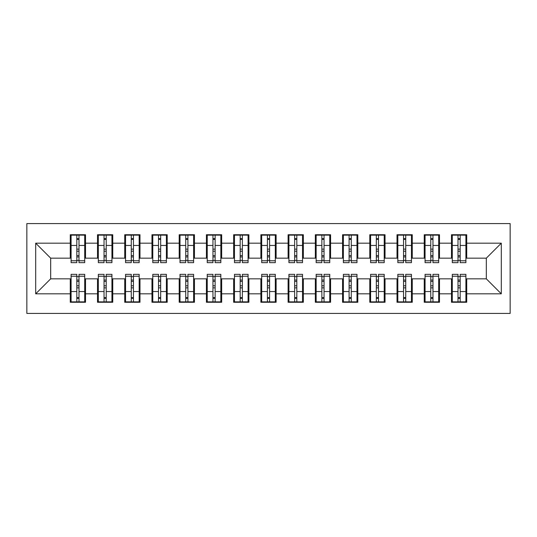<?xml version="1.0" encoding="UTF-8"?>
<svg xmlns="http://www.w3.org/2000/svg" width="537" height="537" viewBox="0 0 537 537"><rect width="100%" height="100%" fill="white"/><g stroke="black" fill="none" stroke-linecap="round" stroke-linejoin="round"><path stroke-width="0.81" d="M26.85 313.427L510.15 313.427L510.15 223.573L26.85 223.573L26.85 313.427M458.007 251.209L460.189 251.209L458.007 251.209M460.189 285.791L458.007 285.791L460.189 285.791M430.781 251.209L432.956 251.209L430.781 251.209M432.956 285.791L430.781 285.791L432.956 285.791M403.549 251.209L405.73 251.209L403.549 251.209M405.73 285.791L403.549 285.791L405.73 285.791M376.323 251.209L378.504 251.209L376.323 251.209M378.504 285.791L376.323 285.791L378.504 285.791M349.097 251.209L351.272 251.209L349.097 251.209M351.272 285.791L349.097 285.791L351.272 285.791M321.864 251.209L324.046 251.209L321.864 251.209M324.046 285.791L321.864 285.791L324.046 285.791M294.638 251.209L296.82 251.209L294.638 251.209M296.82 285.791L294.638 285.791L296.82 285.791M267.413 251.209L269.587 251.209L267.413 251.209M269.587 285.791L267.413 285.791L269.587 285.791M240.18 251.209L242.362 251.209L240.18 251.209M242.362 285.791L240.18 285.791L242.362 285.791M212.954 251.209L215.136 251.209L212.954 251.209M215.136 285.791L212.954 285.791L215.136 285.791M185.728 251.209L187.903 251.209L185.728 251.209M187.903 285.791L185.728 285.791L187.903 285.791M158.496 251.209L160.677 251.209L158.496 251.209M160.677 285.791L158.496 285.791L160.677 285.791M131.27 251.209L133.451 251.209L131.27 251.209M133.451 285.791L131.27 285.791L133.451 285.791M104.044 251.209L106.219 251.209L104.044 251.209M106.219 285.791L104.044 285.791L106.219 285.791M71.099 258.156L50.673 258.156L35.697 243.18L35.697 293.82L70.28 293.82L70.28 302.264L85.524 302.264L85.524 293.82L97.506 293.82L97.506 302.264L112.757 302.264L112.757 293.82L124.738 293.82L124.738 302.264L139.982 302.264L139.982 293.82L151.964 293.82L151.964 302.264L167.208 302.264L167.208 293.82L179.19 293.82L179.19 302.264L194.441 302.264L194.441 293.82L206.423 293.82L206.423 302.264L221.667 302.264L221.667 293.82L233.649 293.82L233.649 302.264L248.893 302.264L248.893 293.82L260.875 293.82L260.875 302.264L276.125 302.264L276.125 293.82L288.107 293.82L288.107 302.264L303.351 302.264L303.351 293.82L315.333 293.82L315.333 302.264L330.577 302.264L330.577 293.82L342.559 293.82L342.559 302.264L357.81 302.264L357.81 293.82L369.792 293.82L369.792 302.264L385.036 302.264L385.036 293.82L397.018 293.82L397.018 302.264L412.262 302.264L412.262 293.82L424.243 293.82L424.243 302.264L439.494 302.264L439.494 293.82L451.476 293.82L451.476 302.264L466.72 302.264L466.72 278.844L486.327 278.844L486.327 258.156L465.901 258.156M35.697 243.18L70.28 243.18L70.28 258.156M486.327 258.156L501.303 243.18L466.72 243.18L466.72 234.736L451.476 234.736L451.476 243.18L439.494 243.18L439.494 234.736L424.243 234.736L424.243 243.18L412.262 243.18L412.262 234.736L397.018 234.736L397.018 243.18L385.036 243.18L385.036 234.736L369.792 234.736L369.792 243.18L357.81 243.18L357.81 234.736L342.559 234.736L342.559 243.18L330.577 243.18L330.577 234.736L315.333 234.736L315.333 243.18L303.351 243.18L303.351 234.736L288.107 234.736L288.107 243.18L276.125 243.18L276.125 234.736L260.875 234.736L260.875 243.18L248.893 243.18L248.893 234.736L233.649 234.736L233.649 243.18L221.667 243.18L221.667 234.736L206.423 234.736L206.423 243.18L194.441 243.18L194.441 234.736L179.19 234.736L179.19 243.18L167.208 243.18L167.208 234.736L151.964 234.736L151.964 243.18L139.982 243.18L139.982 234.736L124.738 234.736L124.738 243.18L112.757 243.18L112.757 234.736L97.506 234.736L97.506 243.18L85.524 243.18L85.524 234.736L70.28 234.736L70.28 243.18M501.303 243.18L501.303 293.82L466.72 293.82M439.494 293.82L439.494 278.844L452.288 278.844M451.476 293.82L451.476 278.844M466.72 243.18L466.72 258.156M412.262 293.82L412.262 278.844L425.062 278.844M424.243 293.82L424.243 278.844M451.476 243.18L451.476 258.156L438.675 258.156M439.494 243.18L439.494 258.156M385.036 293.82L385.036 278.844L397.836 278.844M397.018 293.82L397.018 278.844M424.243 243.18L424.243 258.156L411.449 258.156M412.262 243.18L412.262 258.156M357.81 293.82L357.81 278.844L370.604 278.844M369.792 293.82L369.792 278.844M397.018 243.18L397.018 258.156L384.217 258.156M385.036 243.18L385.036 258.156M330.577 293.82L330.577 278.844L343.378 278.844M342.559 293.82L342.559 278.844M369.792 243.18L369.792 258.156L356.991 258.156M357.81 243.18L357.81 258.156M303.351 293.82L303.351 278.844L316.152 278.844M315.333 293.82L315.333 278.844M342.559 243.18L342.559 258.156L329.765 258.156M330.577 243.18L330.577 258.156M276.125 293.82L276.125 278.844L288.919 278.844M288.107 293.82L288.107 278.844M315.333 243.18L315.333 258.156L302.532 258.156M303.351 243.18L303.351 258.156M248.893 293.82L248.893 278.844L261.694 278.844M260.875 293.82L260.875 278.844M288.107 243.18L288.107 258.156L275.306 258.156M276.125 243.18L276.125 258.156M221.667 293.82L221.667 278.844L234.468 278.844M233.649 293.82L233.649 278.844M260.875 243.18L260.875 258.156L248.081 258.156M248.893 243.18L248.893 258.156M194.441 293.82L194.441 278.844L207.235 278.844M206.423 293.82L206.423 278.844M233.649 243.18L233.649 258.156L220.848 258.156M221.667 243.18L221.667 258.156M167.208 293.82L167.208 278.844L180.009 278.844M179.19 293.82L179.19 278.844M206.423 243.18L206.423 258.156L193.622 258.156M194.441 243.18L194.441 258.156M139.982 293.82L139.982 278.844L152.783 278.844M151.964 293.82L151.964 278.844M179.19 243.18L179.19 258.156L166.396 258.156M167.208 243.18L167.208 258.156M112.757 293.82L112.757 278.844L125.551 278.844M124.738 293.82L124.738 278.844M151.964 243.18L151.964 258.156L139.164 258.156M139.982 243.18L139.982 258.156M85.524 293.82L85.524 278.844L98.325 278.844M97.506 293.82L97.506 278.844M124.738 243.18L124.738 258.156L111.938 258.156M112.757 243.18L112.757 258.156M76.811 251.209L78.993 251.209L76.811 251.209M78.993 285.791L76.811 285.791L78.993 285.791M35.697 293.82L50.673 278.844L71.099 278.844M70.28 293.82L70.28 278.844M97.506 243.18L97.506 258.156L84.712 258.156M85.524 243.18L85.524 258.156M50.673 258.156L50.673 278.844M452.288 258.156L451.476 258.156M425.062 258.156L424.243 258.156M397.836 258.156L397.018 258.156M370.604 258.156L369.792 258.156M343.378 258.156L342.559 258.156M316.152 258.156L315.333 258.156M288.919 258.156L288.107 258.156M261.694 258.156L260.875 258.156M234.468 258.156L233.649 258.156M207.235 258.156L206.423 258.156M180.009 258.156L179.19 258.156M152.783 258.156L151.964 258.156M125.551 258.156L124.738 258.156M98.325 258.156L97.506 258.156M84.712 278.844L85.524 278.844M111.938 278.844L112.757 278.844M139.164 278.844L139.982 278.844M166.396 278.844L167.208 278.844M193.622 278.844L194.441 278.844M220.848 278.844L221.667 278.844M248.081 278.844L248.893 278.844M275.306 278.844L276.125 278.844M302.532 278.844L303.351 278.844M329.765 278.844L330.577 278.844M356.991 278.844L357.81 278.844M384.217 278.844L385.036 278.844M411.449 278.844L412.262 278.844M438.675 278.844L439.494 278.844M465.901 278.844L466.72 278.844M501.303 293.82L486.327 278.844M71.099 235.011L84.712 235.011L71.099 235.011L71.099 262.647L76.811 262.647L76.811 235.112L84.712 235.152L84.712 262.647L78.993 262.647L78.993 235.152M76.811 238.656L78.993 238.656M76.811 260.358L78.993 260.358M78.993 256.941L76.811 256.941M76.811 255.599L78.993 255.599M85.524 247.671L84.712 247.671M85.524 251.209L84.712 251.209M71.099 247.671L70.28 247.671M71.099 251.209L70.28 251.209M84.712 301.989L71.099 301.989L84.712 301.989L84.712 274.353L78.993 274.353L78.993 301.888L71.099 301.848L71.099 274.353L76.811 274.353L76.811 301.848M78.993 298.344L76.811 298.344M78.993 276.642L76.811 276.642M76.811 280.059L78.993 280.059M78.993 281.401L76.811 281.401M70.28 289.329L71.099 289.329M70.28 285.791L71.099 285.791M84.712 289.329L85.524 289.329M84.712 285.791L85.524 285.791M98.325 235.011L111.938 235.011L98.325 235.011L98.325 262.647L104.044 262.647L104.044 235.112L111.938 235.152L111.938 262.647L106.219 262.647L106.219 235.152M104.044 238.656L106.219 238.656M104.044 260.358L106.219 260.358M106.219 256.941L104.044 256.941M104.044 255.599L106.219 255.599M112.757 247.671L111.938 247.671M112.757 251.209L111.938 251.209M98.325 247.671L97.506 247.671M98.325 251.209L97.506 251.209M125.551 235.011L139.164 235.011L125.551 235.011L125.551 262.647L131.27 262.647L131.27 235.112L139.164 235.152L139.164 262.647L133.451 262.647L133.451 235.152M131.27 238.656L133.451 238.656M131.27 260.358L133.451 260.358M133.451 256.941L131.27 256.941M131.27 255.599L133.451 255.599M139.982 247.671L139.164 247.671M139.982 251.209L139.164 251.209M125.551 247.671L124.738 247.671M125.551 251.209L124.738 251.209M152.783 235.011L166.396 235.011L152.783 235.011L152.783 262.647L158.496 262.647L158.496 235.112L166.396 235.152L166.396 262.647L160.677 262.647L160.677 235.152M158.496 238.656L160.677 238.656M158.496 260.358L160.677 260.358M160.677 256.941L158.496 256.941M158.496 255.599L160.677 255.599M167.208 247.671L166.396 247.671M167.208 251.209L166.396 251.209M152.783 247.671L151.964 247.671M152.783 251.209L151.964 251.209M180.009 235.011L193.622 235.011L180.009 235.011L180.009 262.647L185.728 262.647L185.728 235.112L193.622 235.152L193.622 262.647L187.903 262.647L187.903 235.152M185.728 238.656L187.903 238.656M185.728 260.358L187.903 260.358M187.903 256.941L185.728 256.941M185.728 255.599L187.903 255.599M194.441 247.671L193.622 247.671M194.441 251.209L193.622 251.209M180.009 247.671L179.19 247.671M180.009 251.209L179.19 251.209M111.938 301.989L98.325 301.989L111.938 301.989L111.938 274.353L106.219 274.353L106.219 301.888L98.325 301.848L98.325 274.353L104.044 274.353L104.044 301.848M106.219 298.344L104.044 298.344M106.219 276.642L104.044 276.642M104.044 280.059L106.219 280.059M106.219 281.401L104.044 281.401M97.506 289.329L98.325 289.329M97.506 285.791L98.325 285.791M111.938 289.329L112.757 289.329M111.938 285.791L112.757 285.791M139.164 301.989L125.551 301.989L139.164 301.989L139.164 274.353L133.451 274.353L133.451 301.888L125.551 301.848L125.551 274.353L131.27 274.353L131.27 301.848M133.451 298.344L131.27 298.344M133.451 276.642L131.27 276.642M131.27 280.059L133.451 280.059M133.451 281.401L131.27 281.401M124.738 289.329L125.551 289.329M124.738 285.791L125.551 285.791M139.164 289.329L139.982 289.329M139.164 285.791L139.982 285.791M166.396 301.989L152.783 301.989L166.396 301.989L166.396 274.353L160.677 274.353L160.677 301.888L152.783 301.848L152.783 274.353L158.496 274.353L158.496 301.848M160.677 298.344L158.496 298.344M160.677 276.642L158.496 276.642M158.496 280.059L160.677 280.059M160.677 281.401L158.496 281.401M151.964 289.329L152.783 289.329M151.964 285.791L152.783 285.791M166.396 289.329L167.208 289.329M166.396 285.791L167.208 285.791M193.622 301.989L180.009 301.989L193.622 301.989L193.622 274.353L187.903 274.353L187.903 301.888L180.009 301.848L180.009 274.353L185.728 274.353L185.728 301.848M187.903 298.344L185.728 298.344M187.903 276.642L185.728 276.642M185.728 280.059L187.903 280.059M187.903 281.401L185.728 281.401M179.19 289.329L180.009 289.329M179.19 285.791L180.009 285.791M193.622 289.329L194.441 289.329M193.622 285.791L194.441 285.791M207.235 235.011L220.848 235.011L207.235 235.011L207.235 262.647L212.954 262.647L212.954 235.112L220.848 235.152L220.848 262.647L215.136 262.647L215.136 235.152M212.954 238.656L215.136 238.656M212.954 260.358L215.136 260.358M215.136 256.941L212.954 256.941M212.954 255.599L215.136 255.599M221.667 247.671L220.848 247.671M221.667 251.209L220.848 251.209M207.235 247.671L206.423 247.671M207.235 251.209L206.423 251.209M220.848 301.989L207.235 301.989L220.848 301.989L220.848 274.353L215.136 274.353L215.136 301.888L207.235 301.848L207.235 274.353L212.954 274.353L212.954 301.848M215.136 298.344L212.954 298.344M215.136 276.642L212.954 276.642M212.954 280.059L215.136 280.059M215.136 281.401L212.954 281.401M206.423 289.329L207.235 289.329M206.423 285.791L207.235 285.791M220.848 289.329L221.667 289.329M220.848 285.791L221.667 285.791M234.468 235.011L248.081 235.011L234.468 235.011L234.468 262.647L240.18 262.647L240.18 235.112L248.081 235.152L248.081 262.647L242.362 262.647L242.362 235.152M240.18 238.656L242.362 238.656M240.18 260.358L242.362 260.358M242.362 256.941L240.18 256.941M240.18 255.599L242.362 255.599M248.893 247.671L248.081 247.671M248.893 251.209L248.081 251.209M234.468 247.671L233.649 247.671M234.468 251.209L233.649 251.209M261.694 235.011L275.306 235.011L261.694 235.011L261.694 262.647L267.413 262.647L267.413 235.112L275.306 235.152L275.306 262.647L269.587 262.647L269.587 235.152M267.413 238.656L269.587 238.656M267.413 260.358L269.587 260.358M269.587 256.941L267.413 256.941M267.413 255.599L269.587 255.599M276.125 247.671L275.306 247.671M276.125 251.209L275.306 251.209M261.694 247.671L260.875 247.671M261.694 251.209L260.875 251.209M288.919 235.011L302.532 235.011L288.919 235.011L288.919 262.647L294.638 262.647L294.638 235.112L302.532 235.152L302.532 262.647L296.82 262.647L296.82 235.152M294.638 238.656L296.82 238.656M294.638 260.358L296.82 260.358M296.82 256.941L294.638 256.941M294.638 255.599L296.82 255.599M303.351 247.671L302.532 247.671M303.351 251.209L302.532 251.209M288.919 247.671L288.107 247.671M288.919 251.209L288.107 251.209M248.081 301.989L234.468 301.989L248.081 301.989L248.081 274.353L242.362 274.353L242.362 301.888L234.468 301.848L234.468 274.353L240.18 274.353L240.18 301.848M242.362 298.344L240.18 298.344M242.362 276.642L240.18 276.642M240.18 280.059L242.362 280.059M242.362 281.401L240.18 281.401M233.649 289.329L234.468 289.329M233.649 285.791L234.468 285.791M248.081 289.329L248.893 289.329M248.081 285.791L248.893 285.791M275.306 301.989L261.694 301.989L275.306 301.989L275.306 274.353L269.587 274.353L269.587 301.888L261.694 301.848L261.694 274.353L267.413 274.353L267.413 301.848M269.587 298.344L267.413 298.344M269.587 276.642L267.413 276.642M267.413 280.059L269.587 280.059M269.587 281.401L267.413 281.401M260.875 289.329L261.694 289.329M260.875 285.791L261.694 285.791M275.306 289.329L276.125 289.329M275.306 285.791L276.125 285.791M302.532 301.989L288.919 301.989L302.532 301.989L302.532 274.353L296.82 274.353L296.82 301.888L288.919 301.848L288.919 274.353L294.638 274.353L294.638 301.848M296.82 298.344L294.638 298.344M296.82 276.642L294.638 276.642M294.638 280.059L296.82 280.059M296.82 281.401L294.638 281.401M288.107 289.329L288.919 289.329M288.107 285.791L288.919 285.791M302.532 289.329L303.351 289.329M302.532 285.791L303.351 285.791M316.152 235.011L329.765 235.011L316.152 235.011L316.152 262.647L321.864 262.647L321.864 235.112L329.765 235.152L329.765 262.647L324.046 262.647L324.046 235.152M321.864 238.656L324.046 238.656M321.864 260.358L324.046 260.358M324.046 256.941L321.864 256.941M321.864 255.599L324.046 255.599M330.577 247.671L329.765 247.671M330.577 251.209L329.765 251.209M316.152 247.671L315.333 247.671M316.152 251.209L315.333 251.209M329.765 301.989L316.152 301.989L329.765 301.989L329.765 274.353L324.046 274.353L324.046 301.888L316.152 301.848L316.152 274.353L321.864 274.353L321.864 301.848M324.046 298.344L321.864 298.344M324.046 276.642L321.864 276.642M321.864 280.059L324.046 280.059M324.046 281.401L321.864 281.401M315.333 289.329L316.152 289.329M315.333 285.791L316.152 285.791M329.765 289.329L330.577 289.329M329.765 285.791L330.577 285.791M343.378 235.011L356.991 235.011L343.378 235.011L343.378 262.647L349.097 262.647L349.097 235.112L356.991 235.152L356.991 262.647L351.272 262.647L351.272 235.152M349.097 238.656L351.272 238.656M349.097 260.358L351.272 260.358M351.272 256.941L349.097 256.941M349.097 255.599L351.272 255.599M357.81 247.671L356.991 247.671M357.81 251.209L356.991 251.209M343.378 247.671L342.559 247.671M343.378 251.209L342.559 251.209M356.991 301.989L343.378 301.989L356.991 301.989L356.991 274.353L351.272 274.353L351.272 301.888L343.378 301.848L343.378 274.353L349.097 274.353L349.097 301.848M351.272 298.344L349.097 298.344M351.272 276.642L349.097 276.642M349.097 280.059L351.272 280.059M351.272 281.401L349.097 281.401M342.559 289.329L343.378 289.329M342.559 285.791L343.378 285.791M356.991 289.329L357.81 289.329M356.991 285.791L357.81 285.791M370.604 235.011L384.217 235.011L370.604 235.011L370.604 262.647L376.323 262.647L376.323 235.112L384.217 235.152L384.217 262.647L378.504 262.647L378.504 235.152M376.323 238.656L378.504 238.656M376.323 260.358L378.504 260.358M378.504 256.941L376.323 256.941M376.323 255.599L378.504 255.599M385.036 247.671L384.217 247.671M385.036 251.209L384.217 251.209M370.604 247.671L369.792 247.671M370.604 251.209L369.792 251.209M384.217 301.989L370.604 301.989L384.217 301.989L384.217 274.353L378.504 274.353L378.504 301.888L370.604 301.848L370.604 274.353L376.323 274.353L376.323 301.848M378.504 298.344L376.323 298.344M378.504 276.642L376.323 276.642M376.323 280.059L378.504 280.059M378.504 281.401L376.323 281.401M369.792 289.329L370.604 289.329M369.792 285.791L370.604 285.791M384.217 289.329L385.036 289.329M384.217 285.791L385.036 285.791M397.836 235.011L411.449 235.011L397.836 235.011L397.836 262.647L403.549 262.647L403.549 235.112L411.449 235.152L411.449 262.647L405.73 262.647L405.73 235.152M403.549 238.656L405.73 238.656M403.549 260.358L405.73 260.358M405.73 256.941L403.549 256.941M403.549 255.599L405.73 255.599M412.262 247.671L411.449 247.671M412.262 251.209L411.449 251.209M397.836 247.671L397.018 247.671M397.836 251.209L397.018 251.209M411.449 301.989L397.836 301.989L411.449 301.989L411.449 274.353L405.73 274.353L405.73 301.888L397.836 301.848L397.836 274.353L403.549 274.353L403.549 301.848M405.73 298.344L403.549 298.344M405.73 276.642L403.549 276.642M403.549 280.059L405.73 280.059M405.73 281.401L403.549 281.401M397.018 289.329L397.836 289.329M397.018 285.791L397.836 285.791M411.449 289.329L412.262 289.329M411.449 285.791L412.262 285.791M425.062 235.011L438.675 235.011L425.062 235.011L425.062 262.647L430.781 262.647L430.781 235.112L438.675 235.152L438.675 262.647L432.956 262.647L432.956 235.152M430.781 238.656L432.956 238.656M430.781 260.358L432.956 260.358M432.956 256.941L430.781 256.941M430.781 255.599L432.956 255.599M439.494 247.671L438.675 247.671M439.494 251.209L438.675 251.209M425.062 247.671L424.243 247.671M425.062 251.209L424.243 251.209M438.675 301.989L425.062 301.989L438.675 301.989L438.675 274.353L432.956 274.353L432.956 301.888L425.062 301.848L425.062 274.353L430.781 274.353L430.781 301.848M432.956 298.344L430.781 298.344M432.956 276.642L430.781 276.642M430.781 280.059L432.956 280.059M432.956 281.401L430.781 281.401M424.243 289.329L425.062 289.329M424.243 285.791L425.062 285.791M438.675 289.329L439.494 289.329M438.675 285.791L439.494 285.791M452.288 235.011L465.901 235.011L452.288 235.011L452.288 262.647L458.007 262.647L458.007 235.112L465.901 235.152L465.901 262.647L460.189 262.647L460.189 235.152M458.007 238.656L460.189 238.656M458.007 260.358L460.189 260.358M460.189 256.941L458.007 256.941M458.007 255.599L460.189 255.599M466.72 247.671L465.901 247.671M466.72 251.209L465.901 251.209M452.288 247.671L451.476 247.671M452.288 251.209L451.476 251.209M465.901 301.989L452.288 301.989L465.901 301.989L465.901 274.353L460.189 274.353L460.189 301.888L452.288 301.848L452.288 274.353L458.007 274.353L458.007 301.848M460.189 298.344L458.007 298.344M460.189 276.642L458.007 276.642M458.007 280.059L460.189 280.059M460.189 281.401L458.007 281.401M451.476 289.329L452.288 289.329M451.476 285.791L452.288 285.791M465.901 289.329L466.72 289.329M465.901 285.791L466.72 285.791M71.099 235.152L76.811 235.152M78.993 260.774L84.712 260.774M78.993 245.449L84.712 245.449M71.099 260.774L76.811 260.774M71.099 245.449L76.811 245.449M76.811 249.134L78.993 249.134M76.811 239.368L78.993 239.368M84.712 301.848L78.993 301.848M76.811 276.226L71.099 276.226M76.811 291.551L71.099 291.551M84.712 276.226L78.993 276.226M84.712 291.551L78.993 291.551M78.993 287.866L76.811 287.866M78.993 297.632L76.811 297.632M98.325 235.152L104.044 235.152M106.219 260.774L111.938 260.774M106.219 245.449L111.938 245.449M98.325 260.774L104.044 260.774M98.325 245.449L104.044 245.449M104.044 249.134L106.219 249.134M104.044 239.368L106.219 239.368M125.551 235.152L131.27 235.152M133.451 260.774L139.164 260.774M133.451 245.449L139.164 245.449M125.551 260.774L131.27 260.774M125.551 245.449L131.27 245.449M131.27 249.134L133.451 249.134M131.27 239.368L133.451 239.368M152.783 235.152L158.496 235.152M160.677 260.774L166.396 260.774M160.677 245.449L166.396 245.449M152.783 260.774L158.496 260.774M152.783 245.449L158.496 245.449M158.496 249.134L160.677 249.134M158.496 239.368L160.677 239.368M180.009 235.152L185.728 235.152M187.903 260.774L193.622 260.774M187.903 245.449L193.622 245.449M180.009 260.774L185.728 260.774M180.009 245.449L185.728 245.449M185.728 249.134L187.903 249.134M185.728 239.368L187.903 239.368M111.938 301.848L106.219 301.848M104.044 276.226L98.325 276.226M104.044 291.551L98.325 291.551M111.938 276.226L106.219 276.226M111.938 291.551L106.219 291.551M106.219 287.866L104.044 287.866M106.219 297.632L104.044 297.632M139.164 301.848L133.451 301.848M131.27 276.226L125.551 276.226M131.27 291.551L125.551 291.551M139.164 276.226L133.451 276.226M139.164 291.551L133.451 291.551M133.451 287.866L131.27 287.866M133.451 297.632L131.27 297.632M166.396 301.848L160.677 301.848M158.496 276.226L152.783 276.226M158.496 291.551L152.783 291.551M166.396 276.226L160.677 276.226M166.396 291.551L160.677 291.551M160.677 287.866L158.496 287.866M160.677 297.632L158.496 297.632M193.622 301.848L187.903 301.848M185.728 276.226L180.009 276.226M185.728 291.551L180.009 291.551M193.622 276.226L187.903 276.226M193.622 291.551L187.903 291.551M187.903 287.866L185.728 287.866M187.903 297.632L185.728 297.632M207.235 235.152L212.954 235.152M215.136 260.774L220.848 260.774M215.136 245.449L220.848 245.449M207.235 260.774L212.954 260.774M207.235 245.449L212.954 245.449M212.954 249.134L215.136 249.134M212.954 239.368L215.136 239.368M220.848 301.848L215.136 301.848M212.954 276.226L207.235 276.226M212.954 291.551L207.235 291.551M220.848 276.226L215.136 276.226M220.848 291.551L215.136 291.551M215.136 287.866L212.954 287.866M215.136 297.632L212.954 297.632M234.468 235.152L240.18 235.152M242.362 260.774L248.081 260.774M242.362 245.449L248.081 245.449M234.468 260.774L240.18 260.774M234.468 245.449L240.18 245.449M240.18 249.134L242.362 249.134M240.18 239.368L242.362 239.368M261.694 235.152L267.413 235.152M269.587 260.774L275.306 260.774M269.587 245.449L275.306 245.449M261.694 260.774L267.413 260.774M261.694 245.449L267.413 245.449M267.413 249.134L269.587 249.134M267.413 239.368L269.587 239.368M288.919 235.152L294.638 235.152M296.82 260.774L302.532 260.774M296.82 245.449L302.532 245.449M288.919 260.774L294.638 260.774M288.919 245.449L294.638 245.449M294.638 249.134L296.82 249.134M294.638 239.368L296.82 239.368M248.081 301.848L242.362 301.848M240.18 276.226L234.468 276.226M240.18 291.551L234.468 291.551M248.081 276.226L242.362 276.226M248.081 291.551L242.362 291.551M242.362 287.866L240.18 287.866M242.362 297.632L240.18 297.632M275.306 301.848L269.587 301.848M267.413 276.226L261.694 276.226M267.413 291.551L261.694 291.551M275.306 276.226L269.587 276.226M275.306 291.551L269.587 291.551M269.587 287.866L267.413 287.866M269.587 297.632L267.413 297.632M302.532 301.848L296.82 301.848M294.638 276.226L288.919 276.226M294.638 291.551L288.919 291.551M302.532 276.226L296.82 276.226M302.532 291.551L296.82 291.551M296.82 287.866L294.638 287.866M296.82 297.632L294.638 297.632M316.152 235.152L321.864 235.152M324.046 260.774L329.765 260.774M324.046 245.449L329.765 245.449M316.152 260.774L321.864 260.774M316.152 245.449L321.864 245.449M321.864 249.134L324.046 249.134M321.864 239.368L324.046 239.368M329.765 301.848L324.046 301.848M321.864 276.226L316.152 276.226M321.864 291.551L316.152 291.551M329.765 276.226L324.046 276.226M329.765 291.551L324.046 291.551M324.046 287.866L321.864 287.866M324.046 297.632L321.864 297.632M343.378 235.152L349.097 235.152M351.272 260.774L356.991 260.774M351.272 245.449L356.991 245.449M343.378 260.774L349.097 260.774M343.378 245.449L349.097 245.449M349.097 249.134L351.272 249.134M349.097 239.368L351.272 239.368M356.991 301.848L351.272 301.848M349.097 276.226L343.378 276.226M349.097 291.551L343.378 291.551M356.991 276.226L351.272 276.226M356.991 291.551L351.272 291.551M351.272 287.866L349.097 287.866M351.272 297.632L349.097 297.632M370.604 235.152L376.323 235.152M378.504 260.774L384.217 260.774M378.504 245.449L384.217 245.449M370.604 260.774L376.323 260.774M370.604 245.449L376.323 245.449M376.323 249.134L378.504 249.134M376.323 239.368L378.504 239.368M384.217 301.848L378.504 301.848M376.323 276.226L370.604 276.226M376.323 291.551L370.604 291.551M384.217 276.226L378.504 276.226M384.217 291.551L378.504 291.551M378.504 287.866L376.323 287.866M378.504 297.632L376.323 297.632M397.836 235.152L403.549 235.152M405.73 260.774L411.449 260.774M405.73 245.449L411.449 245.449M397.836 260.774L403.549 260.774M397.836 245.449L403.549 245.449M403.549 249.134L405.73 249.134M403.549 239.368L405.73 239.368M411.449 301.848L405.73 301.848M403.549 276.226L397.836 276.226M403.549 291.551L397.836 291.551M411.449 276.226L405.73 276.226M411.449 291.551L405.73 291.551M405.73 287.866L403.549 287.866M405.73 297.632L403.549 297.632M425.062 235.152L430.781 235.152M432.956 260.774L438.675 260.774M432.956 245.449L438.675 245.449M425.062 260.774L430.781 260.774M425.062 245.449L430.781 245.449M430.781 249.134L432.956 249.134M430.781 239.368L432.956 239.368M438.675 301.848L432.956 301.848M430.781 276.226L425.062 276.226M430.781 291.551L425.062 291.551M438.675 276.226L432.956 276.226M438.675 291.551L432.956 291.551M432.956 287.866L430.781 287.866M432.956 297.632L430.781 297.632M452.288 235.152L458.007 235.152M460.189 260.774L465.901 260.774M460.189 245.449L465.901 245.449M452.288 260.774L458.007 260.774M452.288 245.449L458.007 245.449M458.007 249.134L460.189 249.134M458.007 239.368L460.189 239.368M465.901 301.848L460.189 301.848M458.007 276.226L452.288 276.226M458.007 291.551L452.288 291.551M465.901 276.226L460.189 276.226M465.901 291.551L460.189 291.551M460.189 287.866L458.007 287.866M460.189 297.632L458.007 297.632"/></g></svg>
